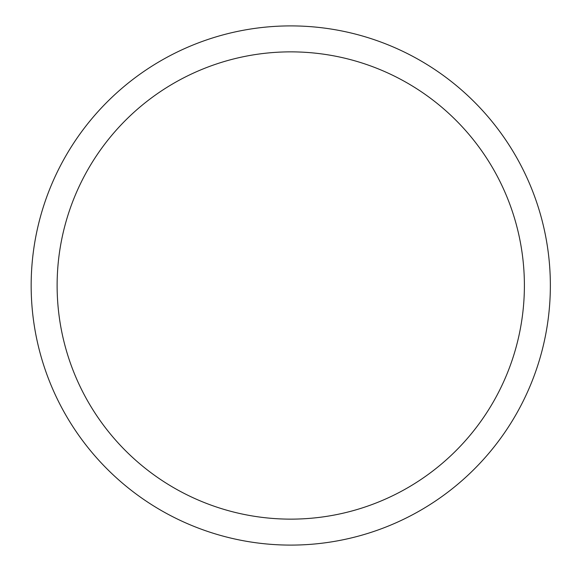<?xml version="1.0" encoding="UTF-8"?>
<svg xmlns="http://www.w3.org/2000/svg" width="571" height="571" viewBox="0 0 571 571"><rect width="100%" height="100%" fill="white"/><g stroke="black" fill="none" stroke-linecap="round" stroke-linejoin="round"><path stroke-width="0.86" d="M57.121 285.5A233.632 233.632 0 0 1 407.573 83.166A233.632 233.632 0 0 1 407.573 487.834A233.632 233.632 0 0 1 57.121 285.5M31.162 285.5A259.591 259.591 0 0 1 420.556 60.683A259.591 259.591 0 0 1 420.556 510.317A259.591 259.591 0 0 1 31.162 285.5"/></g></svg>
